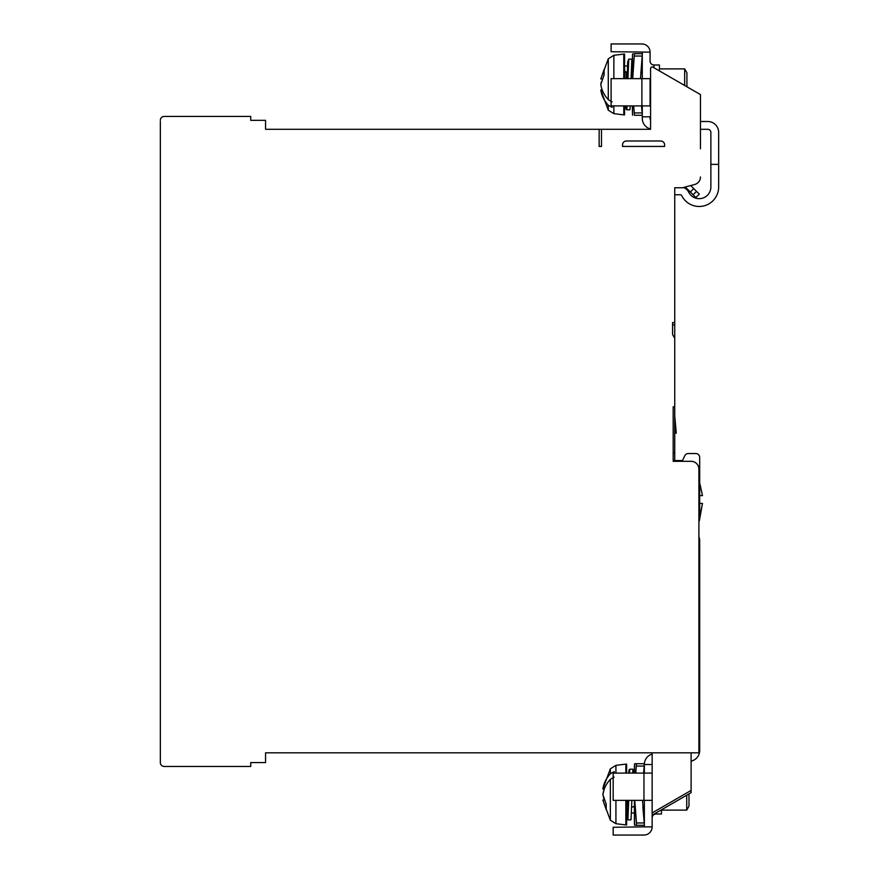 <?xml version="1.0" encoding="UTF-8"?>
<svg xmlns="http://www.w3.org/2000/svg" width="879" height="879" viewBox="0 0 879 879"><rect width="100%" height="100%" fill="white"/><g stroke="black" fill="none" stroke-linecap="round" stroke-linejoin="round"><path stroke-width="1.32" d="M678.643 461.321L678.643 460.541L682.543 460.541L684.763 455.783A3.901 3.901 0 0 1 688.29 453.531L695.794 453.531A3.901 3.901 0 0 1 699.684 457.432L699.684 518.995L702.486 503.414L700.288 514.446M702.486 503.414L699.684 503.414L699.684 495.613L702.486 495.613L699.684 482.846L699.684 457.432M624.562 105.909L624.562 114.874L623.782 114.874L623.782 105.909M613.861 78.638L613.861 55.3L623.782 54.08L624.562 54.08L624.562 78.638M623.782 54.08L623.782 78.638M627.32 72.078L625.43 72.078M632.506 78.638L632.506 54.311L632.32 72.078M624.562 66.013L627.518 66.013M627.145 105.909L626.804 109.809L625.991 109.117L625.705 105.909L626.331 105.909M627.925 78.638L628.749 59.146L627.716 61.871L627.145 78.638L627.749 61.519L628.342 64.321M632.506 105.909L632.506 114.644L632.353 105.909M631.111 78.638L631.869 67.727L632.331 72.243L631.397 72.243M632.331 66.046L631.869 59.146L631.034 78.638M630.265 105.909L629.913 109.809L626.804 109.809M602.203 78.967L600.807 78.967L604.137 69.375L604.137 74.891L600.807 84.483C601.588 89.988 604.071 95.064 608.279 99.69L612.092 101.865M612.092 105.909L612.092 107.37L608.279 105.194C604.06 100.536 601.566 95.47 600.807 89.988L602.203 89.988M600.818 84.384L601.269 81.989M642.175 53.696C639.868 53.696 639.868 53.696 642.175 53.696C639.868 53.696 639.868 53.696 642.175 53.696L634.429 53.696L632.704 78.638L634.429 53.696C632.067 53.696 632.067 53.696 634.429 53.696C632.067 53.696 632.067 53.696 634.429 53.696L640.395 53.696M632.506 54.311L633.133 53.696M640.395 115.27L634.429 115.27C632.067 115.27 632.067 115.27 634.429 115.27C632.067 115.27 632.067 115.27 634.429 115.27C632.067 115.27 632.067 115.27 634.429 115.27L633.715 105.909M634.429 112.93L642.175 112.93L641.472 105.909M640.483 78.638L642.175 56.036L634.429 56.036M634.429 115.27L642.175 115.27C639.868 115.27 639.868 115.27 642.175 115.27C639.868 115.27 639.868 115.27 642.175 115.27M684.664 85.472L684.664 68.892L659.426 68.892M686.917 86.779L686.917 72.792L684.664 68.892M615.926 773.091L615.926 765.345L625.848 764.126L626.628 764.126L626.628 773.091M626.628 800.362L626.628 824.92L625.848 824.92L625.848 800.362M625.848 764.126L625.848 773.091M626.65 808.032L626.65 812.394L627.43 812.954M644.351 806.757L642.846 806.757L644.241 822.964L636.495 822.964L636.495 825.304L644.241 825.304L634.671 825.304L634.572 824.689A11.691 11.691 0 0 1 634.418 822.799L634.418 812.987L631.474 812.987M631.671 806.922L634.418 806.922M629.375 773.091L628.749 773.091L629.012 769.971L629.836 769.191L632.957 769.191L632.605 773.091M627.936 800.362L627.298 818.052L626.65 812.394L627.177 819.404L627.892 819.854L628.727 800.362M629.496 773.091L629.836 769.191M634.418 822.799L634.418 800.362L634.418 810.888L634.418 806.757L631.671 806.757M634.418 773.091L634.418 766.246L634.418 773.091M633.309 773.091L632.957 769.191M631.836 800.362L631.012 819.854L627.892 819.854M604.005 799.308L602.873 794.517L604.269 789.012L602.873 789.012C603.653 783.497 606.136 778.431 610.345 773.806L614.157 771.63L614.157 773.091M610.345 779.31L610.345 820.228L602.873 800.033L606.202 809.625L606.202 804.109L602.873 794.517C603.631 789.045 606.125 783.969 610.345 779.31L614.157 777.135M627.87 800.362L627.112 811.273L626.705 807.823M634.418 766.246A11.691 11.691 0 0 1 634.572 764.356L634.759 763.73M688.982 793.913L688.982 806.208L686.73 810.108L686.73 795.209M644.087 763.73L644.241 766.07L644.241 763.73L636.495 763.73L635.781 773.091L636.495 763.73L634.671 763.73M636.495 822.964L634.77 800.362M602.873 800.033L604.269 800.033M644.241 822.964L642.56 800.362M643.538 773.091L644.241 766.07L636.495 766.07M636.495 763.73L644.241 763.73M700.464 121.5L707.749 121.5A10.911 10.911 0 0 1 718.659 132.41L718.659 186.974A19.481 19.481 0 0 1 681.719 195.632A1.56 1.56 0 0 0 680.324 194.764L674.742 194.764L674.742 197.105M700.464 148.782L700.464 94.602L652.921 67.156A1.56 1.56 0 0 0 650.581 68.496L650.581 129.29L601.478 129.29L601.478 146.441L599.148 146.441L601.478 146.441M160.341 121.5L160.341 762.565A3.901 3.901 0 0 0 164.23 766.466L250.746 766.466L250.746 762.565L265.557 762.565L265.557 752.82L698.904 752.82L698.904 469.122A7.79 7.79 0 0 0 691.114 461.321L673.182 461.321L673.182 406.768L674.742 406.768L674.742 338.272L672.567 334.536L672.567 322.593L674.742 322.593L674.742 187.754L682.543 187.754L694.685 184.491A7.79 7.79 0 0 0 700.464 176.965M652.141 752.82L652.141 815.174L691.114 792.671L652.141 815.174L652.141 826.864L644.351 826.864L644.351 800.362M691.114 792.671L691.114 790.43L652.141 812.921L652.141 815.174M691.114 790.43L691.114 752.82M599.148 146.441L599.148 129.29L265.557 129.29L265.557 120.335L250.746 120.335L250.746 116.435L164.23 116.435A3.901 3.901 0 0 0 160.341 120.335M622.53 146.441L664.612 146.441L622.53 146.441L622.53 144.881A3.901 3.901 0 0 1 626.419 140.992L660.711 140.992A3.901 3.901 0 0 1 664.612 144.881L664.612 146.441M250.746 116.435L164.23 116.435M650.581 129.29L650.581 128.982A10.911 10.911 0 0 1 642.285 118.379L642.285 105.909M650.075 116.83L650.075 118.379A3.12 3.12 0 0 0 650.581 120.093L650.581 116.83L642.285 116.83M601.478 129.29L599.148 129.29M674.742 322.593L674.742 324.922L672.567 324.922L672.567 322.593M674.742 338.272L674.742 324.922M673.182 452.751L674.742 452.751L674.742 406.768M674.742 452.751L674.742 460.541M698.904 536.772A10.911 10.911 0 0 1 699.684 540.827L699.684 749.71L698.904 749.71M691.114 761.137A10.911 10.911 0 0 0 699.684 750.479L699.684 749.71M644.351 773.091L644.351 764.51A10.911 10.911 0 0 1 652.141 754.061M644.351 764.51L652.141 764.51M652.141 826.864A8.186 8.186 0 0 1 643.955 835.05L613.168 835.05L613.168 827.26L644.351 826.864M678.643 460.541L673.182 460.541M699.684 518.995A3.901 3.901 0 0 1 698.904 521.335M661.491 809.779L661.491 814.009L656.042 814.009A3.901 3.901 0 0 0 652.141 817.899M652.141 773.091L613.168 773.091L613.168 800.362L652.141 800.362M674.742 415.976L676.27 433.105L674.742 433.237M674.775 415.965L674.742 415.295M695.794 453.531L688.29 453.531M684.763 455.783L682.543 460.541M690.707 185.557A12.625 12.625 0 0 1 690.993 185.843L699.288 194.127L695.871 197.544L693.113 194.786L696.531 191.369L693.113 194.786L690.356 192.04L693.773 188.622M683.444 187.513A9.35 9.35 0 0 1 688.707 192.171A11.691 11.691 0 0 0 710.869 186.974L710.869 132.41A3.12 3.12 0 0 0 707.749 129.29L700.464 129.29M684.269 187.293A7.79 7.79 0 0 1 687.576 189.26L690.356 192.04M718.659 164.373L710.869 164.373M659.426 70.913L659.426 64.991L653.976 64.991A3.901 3.901 0 0 1 650.075 61.101L650.075 52.136A8.186 8.186 0 0 0 641.89 43.95L611.103 43.95L611.103 51.74L650.075 52.136M642.285 78.638L642.285 52.136M650.075 105.909L650.075 78.638L641.89 78.638L641.89 105.909L650.075 105.909M641.89 105.909L611.103 105.909L611.103 78.638L641.89 78.638M627.32 72.243L626.123 72.243L626.123 78.638M613.861 105.909L613.861 113.655L623.782 114.874M613.861 55.3L608.279 58.772L608.279 99.69M608.279 105.194L608.279 110.183L600.807 89.988M615.926 800.362L615.926 823.7L625.848 824.92M615.926 765.345L610.345 768.817L610.345 773.806M634.572 824.689L634.572 800.362M634.572 773.091L634.572 764.356M643.955 773.091L643.955 800.362M656.042 812.921L656.042 814.009M653.976 64.991L653.976 67.76M626.123 72.243L624.562 70.683M613.861 113.655L608.279 110.183M628.749 59.146L631.869 59.146M600.807 78.967L608.279 58.772M632.506 114.644L632.605 115.27M642.285 72.243L640.78 72.243M628.188 806.757L626.628 808.317M615.926 823.7L610.345 820.228M602.873 789.012L610.345 768.817M686.73 810.108L661.491 810.108"/></g></svg>
